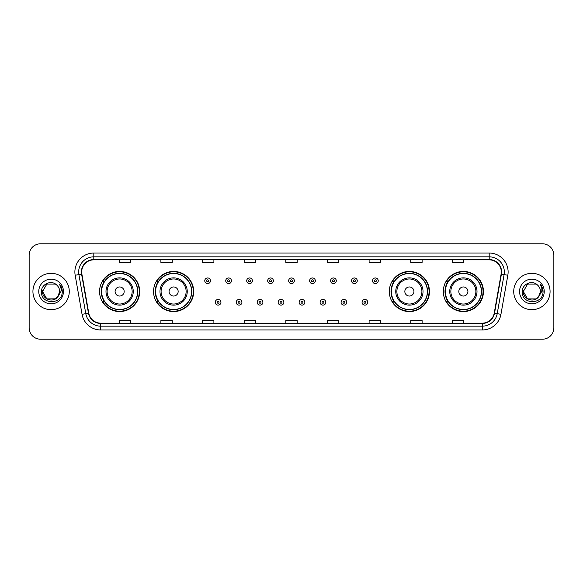 <?xml version="1.0" encoding="UTF-8"?>
<svg xmlns="http://www.w3.org/2000/svg" width="583" height="583" viewBox="0 0 583 583"><rect width="100%" height="100%" fill="white"/><g stroke="black" fill="none" stroke-linecap="round" stroke-linejoin="round"><path stroke-width="0.87" d="M443.306 291.5A20.062 20.062 0 0 0 463.368 311.562A20.062 20.062 0 0 0 483.438 291.5A20.062 20.062 0 0 0 463.368 271.438A20.062 20.062 0 0 0 443.306 291.5M389.32 291.5A20.062 20.062 0 0 0 409.39 311.562A20.062 20.062 0 0 0 429.452 291.5A20.062 20.062 0 0 0 409.39 271.438A20.062 20.062 0 0 0 389.32 291.5M153.548 291.5A20.062 20.062 0 0 0 173.61 311.562A20.062 20.062 0 0 0 193.68 291.5A20.062 20.062 0 0 0 173.61 271.438A20.062 20.062 0 0 0 153.548 291.5M99.562 291.5A20.062 20.062 0 0 0 119.632 311.562A20.062 20.062 0 0 0 139.694 291.5A20.062 20.062 0 0 0 119.632 271.438A20.062 20.062 0 0 0 99.562 291.5M104.379 301.724A18.357 18.357 0 0 1 104.379 281.276M158.357 301.724A18.357 18.357 0 0 1 158.357 281.276M394.137 301.724A18.357 18.357 0 0 1 394.137 281.276M448.116 301.724A18.357 18.357 0 0 1 448.116 281.276M29.15 255.157L29.15 327.843A11.354 11.354 0 0 0 40.504 339.197L542.496 339.197A11.354 11.354 0 0 0 553.85 327.843L553.85 255.157A11.354 11.354 0 0 0 542.496 243.803L40.504 243.803A11.354 11.354 0 0 0 29.15 255.157L29.15 327.843M32.932 291.5A18.175 18.175 0 0 0 51.107 309.675A18.175 18.175 0 0 0 69.275 291.5A18.175 18.175 0 0 0 51.107 273.325A18.175 18.175 0 0 0 32.932 291.5A18.175 18.175 0 0 0 51.107 309.675A18.175 18.175 0 0 0 69.275 291.5A18.175 18.175 0 0 0 51.107 273.325A18.175 18.175 0 0 0 32.932 291.5M513.725 291.5A18.175 18.175 0 0 0 531.893 309.675A18.175 18.175 0 0 0 550.068 291.5A18.175 18.175 0 0 0 531.893 273.325A18.175 18.175 0 0 0 513.725 291.5A18.175 18.175 0 0 0 531.893 309.675A18.175 18.175 0 0 0 550.068 291.5A18.175 18.175 0 0 0 531.893 273.325A18.175 18.175 0 0 0 513.725 291.5M81.693 271.962A12.112 12.112 0 0 1 93.812 259.85L489.188 259.85A12.112 12.112 0 0 1 501.118 274.068L494.231 313.137A12.112 12.112 0 0 1 482.301 323.15L100.699 323.15A12.112 12.112 0 0 1 88.769 313.137L81.882 274.068A12.112 12.112 0 0 1 81.693 271.962M81.394 271.962A12.418 12.418 0 0 0 81.584 274.119L88.47 313.188A12.418 12.418 0 0 0 100.699 323.448L482.301 323.448A12.418 12.418 0 0 0 494.53 313.188L501.416 274.119A12.418 12.418 0 0 0 489.188 259.552L93.812 259.552A12.418 12.418 0 0 0 81.394 271.962M75.171 275.256A18.926 18.926 0 0 1 93.812 253.037L489.188 253.037A18.926 18.926 0 0 1 507.829 275.256L500.943 314.324A18.926 18.926 0 0 1 482.301 329.963L100.699 329.963A18.926 18.926 0 0 1 82.057 314.324L75.171 275.256L78.894 274.593A15.143 15.143 0 0 1 93.812 256.826L489.188 256.826A15.143 15.143 0 0 1 504.106 274.593L497.212 313.661A15.143 15.143 0 0 1 482.301 326.174L100.699 326.174A15.143 15.143 0 0 1 85.788 313.661L78.894 274.593A15.143 15.143 0 0 1 78.669 271.962M542.496 243.803L40.504 243.803M40.504 339.197L542.496 339.197M553.85 327.843L553.85 255.157M494.53 313.188L497.212 313.661L504.106 274.593L507.829 275.256M285.823 259.85L285.823 262.416L297.177 262.416L297.177 259.85M244.175 259.85L244.175 262.416L255.536 262.416L255.536 259.85M202.534 259.85L202.534 262.416L213.895 262.416L213.895 259.85M160.893 259.85L160.893 262.416L172.247 262.416L172.247 259.85M119.253 259.85L119.253 262.416L130.607 262.416L130.607 259.85M327.464 259.85L327.464 262.416L338.825 262.416L338.825 259.85M369.105 259.85L369.105 262.416L380.466 262.416L380.466 259.85M410.753 259.85L410.753 262.416L422.107 262.416L422.107 259.85M452.393 259.85L452.393 262.416L463.747 262.416L463.747 259.85M297.177 323.15L297.177 320.584L285.823 320.584L285.823 323.15M255.536 323.15L255.536 320.584L244.175 320.584L244.175 323.15M213.895 323.15L213.895 320.584L202.534 320.584L202.534 323.15M172.247 323.15L172.247 320.584L160.893 320.584L160.893 323.15M130.607 323.15L130.607 320.584L119.253 320.584L119.253 323.15M338.825 323.15L338.825 320.584L327.464 320.584L327.464 323.15M380.466 323.15L380.466 320.584L369.105 320.584L369.105 323.15M422.107 323.15L422.107 320.584L410.753 320.584L410.753 323.15M463.747 323.15L463.747 320.584L452.393 320.584L452.393 323.15M55.385 298.911A8.556 8.556 0 0 0 59.663 291.5C59.619 288.92 58.635 286.763 56.711 285.036C51.45 279.527 41.349 284.067 41.444 291.5C40.482 304.712 61.9 305.055 62.25 292.141L62.264 291.5C62.235 288.694 61.302 286.231 59.466 284.103C60.865 286.399 61.353 288.862 60.938 291.5L57.724 296.922L59.663 291.5M55.509 298.839L46.829 298.911L42.552 291.5L46.829 298.911L55.385 298.911L58.708 295.428L55.385 298.911L46.829 298.911L42.552 291.5L46.829 284.089L55.385 284.089L56.711 285.036L55.385 284.089L46.829 284.089L42.552 291.5L46.829 284.089M57.622 297.046L55.385 298.911L46.829 298.911L42.552 291.5L46.829 298.911L55.385 298.911L57.622 297.046L55.385 298.911L46.829 298.911L42.552 291.5L46.829 298.911L55.385 298.911L57.622 297.046L55.545 298.817M58.708 295.428L55.385 298.911L46.829 298.911L42.552 291.5L46.829 284.089L55.385 284.089L56.711 285.036L55.385 284.089L46.829 284.089L42.552 291.5L42.646 290.232M57.681 296.98L55.385 298.911L46.829 298.911L42.552 291.5C42.114 299.086 52.842 303.087 57.491 297.199L57.724 296.922M38.762 291.5A12.345 12.345 0 0 0 51.107 303.845A12.345 12.345 0 0 0 63.452 291.5A12.345 12.345 0 0 0 51.107 279.155A12.345 12.345 0 0 0 38.762 291.5M59.546 284.198L62.264 291.821M124.172 291.5A4.54 4.54 0 0 0 119.632 286.96A4.54 4.54 0 0 0 115.084 291.5A4.54 4.54 0 0 0 119.632 296.04A4.54 4.54 0 0 0 124.172 291.5M133.259 291.5A13.628 13.628 0 0 0 119.632 277.872A13.628 13.628 0 0 0 105.997 291.5A13.628 13.628 0 0 0 119.632 305.128A13.628 13.628 0 0 0 133.259 291.5A13.628 13.628 0 0 1 119.632 305.128A13.628 13.628 0 0 1 105.997 291.5M137.61 291.5A17.986 17.986 0 0 0 119.632 273.514A17.986 17.986 0 0 0 101.646 291.5A17.986 17.986 0 0 0 119.632 309.486A17.986 17.986 0 0 0 137.61 291.5M139.315 291.5A19.684 19.684 0 0 1 102.805 301.724L104.627 301.724A18.153 18.153 0 0 0 137.777 291.544A18.153 18.153 0 0 0 104.627 281.276L102.805 281.276A19.684 19.684 0 0 1 139.315 291.5M178.158 291.5A4.54 4.54 0 0 0 173.61 286.96A4.54 4.54 0 0 0 169.07 291.5A4.54 4.54 0 0 0 173.61 296.04A4.54 4.54 0 0 0 178.158 291.5M187.245 291.5A13.628 13.628 0 0 0 173.61 277.872A13.628 13.628 0 0 0 159.982 291.5A13.628 13.628 0 0 0 173.61 305.128A13.628 13.628 0 0 0 187.245 291.5A13.628 13.628 0 0 1 173.61 305.128A13.628 13.628 0 0 1 159.982 291.5M191.596 291.5A17.986 17.986 0 0 0 173.61 273.514A17.986 17.986 0 0 0 155.632 291.5A17.986 17.986 0 0 0 173.61 309.486A17.986 17.986 0 0 0 191.596 291.5M193.301 291.5A19.684 19.684 0 0 1 156.791 301.724L158.612 301.724A18.153 18.153 0 0 0 191.763 291.544A18.153 18.153 0 0 0 158.612 281.276L156.791 281.276A19.684 19.684 0 0 1 193.301 291.5M413.93 291.5A4.54 4.54 0 0 0 409.39 286.96A4.54 4.54 0 0 0 404.842 291.5A4.54 4.54 0 0 0 409.39 296.04A4.54 4.54 0 0 0 413.93 291.5M423.018 291.5A13.628 13.628 0 0 0 409.39 277.872A13.628 13.628 0 0 0 395.755 291.5A13.628 13.628 0 0 0 409.39 305.128A13.628 13.628 0 0 0 423.018 291.5A13.628 13.628 0 0 1 409.39 305.128A13.628 13.628 0 0 1 395.755 291.5M427.368 291.5A17.986 17.986 0 0 0 409.39 273.514A17.986 17.986 0 0 0 391.404 291.5A17.986 17.986 0 0 0 409.39 309.486A17.986 17.986 0 0 0 427.368 291.5M429.073 291.5A19.684 19.684 0 0 1 392.563 301.724L394.385 301.724A18.153 18.153 0 0 0 427.536 291.544A18.153 18.153 0 0 0 394.385 281.276L392.563 281.276A19.684 19.684 0 0 1 429.073 291.5M467.916 291.5A4.54 4.54 0 0 0 463.368 286.96A4.54 4.54 0 0 0 458.828 291.5A4.54 4.54 0 0 0 463.368 296.04A4.54 4.54 0 0 0 467.916 291.5M477.003 291.5A13.628 13.628 0 0 0 463.368 277.872A13.628 13.628 0 0 0 449.741 291.5A13.628 13.628 0 0 0 463.368 305.128A13.628 13.628 0 0 0 477.003 291.5A13.628 13.628 0 0 1 463.368 305.128A13.628 13.628 0 0 1 449.741 291.5M481.354 291.5A17.986 17.986 0 0 0 463.368 273.514A17.986 17.986 0 0 0 445.39 291.5A17.986 17.986 0 0 0 463.368 309.486A17.986 17.986 0 0 0 481.354 291.5M483.059 291.5A19.684 19.684 0 0 1 446.549 301.724L448.371 301.724A18.153 18.153 0 0 0 481.522 291.544A18.153 18.153 0 0 0 448.371 281.276L446.549 281.276A19.684 19.684 0 0 1 483.059 291.5M536.171 298.911A8.556 8.556 0 0 0 540.448 291.5C540.405 288.92 539.421 286.763 537.497 285.036C532.235 279.527 522.135 284.067 522.23 291.5C521.268 304.712 542.686 305.055 543.035 292.141L543.05 291.5C543.021 288.694 542.088 286.231 540.252 284.103C541.651 286.399 542.139 288.862 541.724 291.5L538.51 296.922L540.448 291.5M527.615 298.911L536.171 298.911L538.408 297.046L536.171 298.911L527.615 298.911L523.337 291.5L527.615 298.911L536.171 298.911L539.494 295.428L536.171 298.911L527.615 298.911L523.337 291.5L527.615 284.089L536.171 284.089L537.497 285.036L536.171 284.089L527.615 284.089L523.337 291.5L527.615 284.089L536.171 284.089L537.497 285.036L536.171 284.089L527.615 284.089L523.337 291.5L523.432 290.232M538.408 297.046L536.171 298.911L527.615 298.911L523.337 291.5L527.615 298.911L536.171 298.911L538.408 297.046L536.287 298.846M539.494 295.428L538.277 297.199C533.627 303.087 522.9 299.086 523.337 291.5L527.615 298.911L536.171 298.911L539.494 295.428L536.171 298.911L527.615 298.911L523.337 291.5M519.548 291.5A12.345 12.345 0 0 0 531.893 303.845A12.345 12.345 0 0 0 544.238 291.5A12.345 12.345 0 0 0 531.893 279.155A12.345 12.345 0 0 0 519.548 291.5M540.332 284.198L543.05 291.821M210.448 280.787A2.842 2.842 0 0 1 207.606 283.622A2.842 2.842 0 0 1 204.771 280.787A2.842 2.842 0 0 1 207.606 277.945A2.842 2.842 0 0 1 210.448 280.787A2.842 2.842 0 0 0 207.606 277.945A2.842 2.842 0 0 0 204.771 280.787M231.422 280.787A2.842 2.842 0 0 1 228.58 283.622A2.842 2.842 0 0 1 225.745 280.787A2.842 2.842 0 0 1 228.58 277.945A2.842 2.842 0 0 1 231.422 280.787A2.842 2.842 0 0 0 228.58 277.945A2.842 2.842 0 0 0 225.745 280.787M252.395 280.787A2.842 2.842 0 0 1 249.553 283.622A2.842 2.842 0 0 1 246.718 280.787A2.842 2.842 0 0 1 249.553 277.945A2.842 2.842 0 0 1 252.395 280.787A2.842 2.842 0 0 0 249.553 277.945A2.842 2.842 0 0 0 246.718 280.787M273.369 280.787A2.842 2.842 0 0 1 270.527 283.622A2.842 2.842 0 0 1 267.684 280.787A2.842 2.842 0 0 1 270.527 277.945A2.842 2.842 0 0 1 273.369 280.787A2.842 2.842 0 0 0 270.527 277.945A2.842 2.842 0 0 0 267.684 280.787M294.342 280.787A2.842 2.842 0 0 1 291.5 283.622A2.842 2.842 0 0 1 288.658 280.787A2.842 2.842 0 0 1 291.5 277.945A2.842 2.842 0 0 1 294.342 280.787A2.842 2.842 0 0 0 291.5 277.945A2.842 2.842 0 0 0 288.658 280.787M315.316 280.787A2.842 2.842 0 0 1 312.473 283.622A2.842 2.842 0 0 1 309.631 280.787A2.842 2.842 0 0 1 312.473 277.945A2.842 2.842 0 0 1 315.316 280.787A2.842 2.842 0 0 0 312.473 277.945A2.842 2.842 0 0 0 309.631 280.787M336.282 280.787A2.842 2.842 0 0 1 333.447 283.622A2.842 2.842 0 0 1 330.605 280.787A2.842 2.842 0 0 1 333.447 277.945A2.842 2.842 0 0 1 336.282 280.787A2.842 2.842 0 0 0 333.447 277.945A2.842 2.842 0 0 0 330.605 280.787M357.255 280.787A2.842 2.842 0 0 1 354.42 283.622A2.842 2.842 0 0 1 351.578 280.787A2.842 2.842 0 0 1 354.42 277.945A2.842 2.842 0 0 1 357.255 280.787A2.842 2.842 0 0 0 354.42 277.945A2.842 2.842 0 0 0 351.578 280.787M378.229 280.787A2.842 2.842 0 0 1 375.394 283.622A2.842 2.842 0 0 1 372.552 280.787A2.842 2.842 0 0 1 375.394 277.945A2.842 2.842 0 0 1 378.229 280.787A2.842 2.842 0 0 0 375.394 277.945A2.842 2.842 0 0 0 372.552 280.787M215.258 302.293A2.842 2.842 0 0 1 218.093 299.451A2.842 2.842 0 0 1 220.935 302.293A2.842 2.842 0 0 1 218.093 305.128A2.842 2.842 0 0 1 215.258 302.293A2.842 2.842 0 0 0 218.093 305.128A2.842 2.842 0 0 0 220.935 302.293M236.232 302.293A2.842 2.842 0 0 1 239.066 299.451A2.842 2.842 0 0 1 241.909 302.293A2.842 2.842 0 0 1 239.066 305.128A2.842 2.842 0 0 1 236.232 302.293A2.842 2.842 0 0 0 239.066 305.128A2.842 2.842 0 0 0 241.909 302.293M257.205 302.293A2.842 2.842 0 0 1 260.04 299.451A2.842 2.842 0 0 1 262.882 302.293A2.842 2.842 0 0 1 260.04 305.128A2.842 2.842 0 0 1 257.205 302.293A2.842 2.842 0 0 0 260.04 305.128A2.842 2.842 0 0 0 262.882 302.293M278.171 302.293A2.842 2.842 0 0 1 281.013 299.451A2.842 2.842 0 0 1 283.855 302.293A2.842 2.842 0 0 1 281.013 305.128A2.842 2.842 0 0 1 278.171 302.293A2.842 2.842 0 0 0 281.013 305.128A2.842 2.842 0 0 0 283.855 302.293M299.145 302.293A2.842 2.842 0 0 1 301.987 299.451A2.842 2.842 0 0 1 304.829 302.293A2.842 2.842 0 0 1 301.987 305.128A2.842 2.842 0 0 1 299.145 302.293A2.842 2.842 0 0 0 301.987 305.128A2.842 2.842 0 0 0 304.829 302.293M320.118 302.293A2.842 2.842 0 0 1 322.96 299.451A2.842 2.842 0 0 1 325.795 302.293A2.842 2.842 0 0 1 322.96 305.128A2.842 2.842 0 0 1 320.118 302.293A2.842 2.842 0 0 0 322.96 305.128A2.842 2.842 0 0 0 325.795 302.293M341.091 302.293A2.842 2.842 0 0 1 343.934 299.451A2.842 2.842 0 0 1 346.768 302.293A2.842 2.842 0 0 1 343.934 305.128A2.842 2.842 0 0 1 341.091 302.293A2.842 2.842 0 0 0 343.934 305.128A2.842 2.842 0 0 0 346.768 302.293M362.065 302.293A2.842 2.842 0 0 1 364.907 299.451A2.842 2.842 0 0 1 367.742 302.293A2.842 2.842 0 0 1 364.907 305.128A2.842 2.842 0 0 1 362.065 302.293A2.842 2.842 0 0 0 364.907 305.128A2.842 2.842 0 0 0 367.742 302.293M489.188 253.037L489.188 259.552M78.894 274.593L81.584 274.119M100.699 329.963L100.699 323.448M482.301 323.448L482.301 329.963M82.057 314.324L88.47 313.188M501.416 274.119L504.106 274.593M93.812 253.037L93.812 259.552M497.212 313.661L500.943 314.324M132.152 291.5A12.52 12.52 0 0 0 119.632 278.98A12.52 12.52 0 0 0 107.112 291.5A12.52 12.52 0 0 0 119.632 304.02A12.52 12.52 0 0 0 132.152 291.5M186.13 291.5A12.52 12.52 0 0 0 173.61 278.98A12.52 12.52 0 0 0 161.09 291.5A12.52 12.52 0 0 0 173.61 304.02A12.52 12.52 0 0 0 186.13 291.5M421.91 291.5A12.52 12.52 0 0 0 409.39 278.98A12.52 12.52 0 0 0 396.87 291.5A12.52 12.52 0 0 0 409.39 304.02A12.52 12.52 0 0 0 421.91 291.5M475.888 291.5A12.52 12.52 0 0 0 463.368 278.98A12.52 12.52 0 0 0 450.848 291.5A12.52 12.52 0 0 0 463.368 304.02A12.52 12.52 0 0 0 475.888 291.5M206.659 280.787A0.947 0.947 0 0 0 207.606 281.735A0.947 0.947 0 0 0 208.554 280.787A0.947 0.947 0 0 0 207.606 279.84A0.947 0.947 0 0 0 206.659 280.787M227.632 280.787A0.947 0.947 0 0 0 228.58 281.735A0.947 0.947 0 0 0 229.527 280.787A0.947 0.947 0 0 0 228.58 279.84A0.947 0.947 0 0 0 227.632 280.787M248.606 280.787A0.947 0.947 0 0 0 249.553 281.735A0.947 0.947 0 0 0 250.501 280.787A0.947 0.947 0 0 0 249.553 279.84A0.947 0.947 0 0 0 248.606 280.787M269.579 280.787A0.947 0.947 0 0 0 270.527 281.735A0.947 0.947 0 0 0 271.474 280.787A0.947 0.947 0 0 0 270.527 279.84A0.947 0.947 0 0 0 269.579 280.787M290.553 280.787A0.947 0.947 0 0 0 291.5 281.735A0.947 0.947 0 0 0 292.447 280.787A0.947 0.947 0 0 0 291.5 279.84A0.947 0.947 0 0 0 290.553 280.787M311.526 280.787A0.947 0.947 0 0 0 312.473 281.735A0.947 0.947 0 0 0 313.421 280.787A0.947 0.947 0 0 0 312.473 279.84A0.947 0.947 0 0 0 311.526 280.787M332.499 280.787A0.947 0.947 0 0 0 333.447 281.735A0.947 0.947 0 0 0 334.394 280.787A0.947 0.947 0 0 0 333.447 279.84A0.947 0.947 0 0 0 332.499 280.787M353.473 280.787A0.947 0.947 0 0 0 354.42 281.735A0.947 0.947 0 0 0 355.368 280.787A0.947 0.947 0 0 0 354.42 279.84A0.947 0.947 0 0 0 353.473 280.787M374.446 280.787A0.947 0.947 0 0 0 375.394 281.735A0.947 0.947 0 0 0 376.341 280.787A0.947 0.947 0 0 0 375.394 279.84A0.947 0.947 0 0 0 374.446 280.787M219.04 302.293A0.947 0.947 0 0 0 218.093 301.345A0.947 0.947 0 0 0 217.146 302.293A0.947 0.947 0 0 0 218.093 303.233A0.947 0.947 0 0 0 219.04 302.293M240.014 302.293A0.947 0.947 0 0 0 239.066 301.345A0.947 0.947 0 0 0 238.119 302.293A0.947 0.947 0 0 0 239.066 303.233A0.947 0.947 0 0 0 240.014 302.293M260.987 302.293A0.947 0.947 0 0 0 260.04 301.345A0.947 0.947 0 0 0 259.092 302.293A0.947 0.947 0 0 0 260.04 303.233A0.947 0.947 0 0 0 260.987 302.293M281.961 302.293A0.947 0.947 0 0 0 281.013 301.345A0.947 0.947 0 0 0 280.066 302.293A0.947 0.947 0 0 0 281.013 303.233A0.947 0.947 0 0 0 281.961 302.293M302.934 302.293A0.947 0.947 0 0 0 301.987 301.345A0.947 0.947 0 0 0 301.039 302.293A0.947 0.947 0 0 0 301.987 303.233A0.947 0.947 0 0 0 302.934 302.293M323.908 302.293A0.947 0.947 0 0 0 322.96 301.345A0.947 0.947 0 0 0 322.013 302.293A0.947 0.947 0 0 0 322.96 303.233A0.947 0.947 0 0 0 323.908 302.293M344.881 302.293A0.947 0.947 0 0 0 343.934 301.345A0.947 0.947 0 0 0 342.986 302.293A0.947 0.947 0 0 0 343.934 303.233A0.947 0.947 0 0 0 344.881 302.293M365.854 302.293A0.947 0.947 0 0 0 364.907 301.345A0.947 0.947 0 0 0 363.96 302.293A0.947 0.947 0 0 0 364.907 303.233A0.947 0.947 0 0 0 365.854 302.293"/></g></svg>
